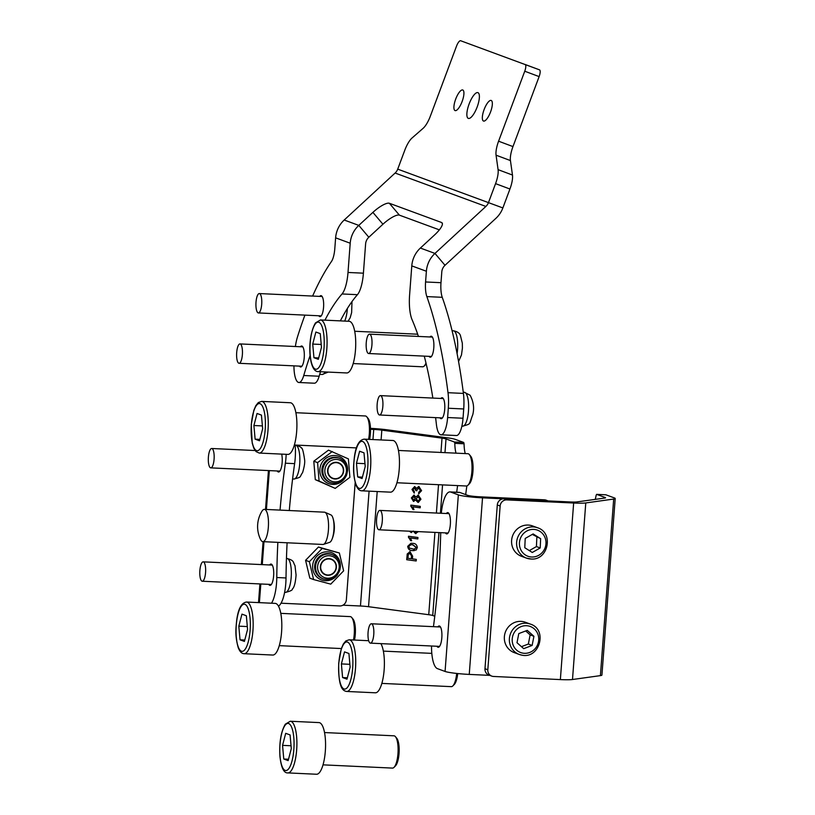 <?xml version="1.0" encoding="UTF-8"?>
<svg xmlns="http://www.w3.org/2000/svg" width="815" height="815" viewBox="0 0 815 815"><rect width="100%" height="100%" fill="white"/><g stroke="black" fill="none" stroke-linecap="round" stroke-linejoin="round"><path stroke-width="1.22" d="M268.716 584.345A10.666 3.189 -87.3 0 0 269.999 585.374A10.666 3.189 -87.3 0 0 273.626 575.869A10.666 3.189 -87.3 0 0 270.998 564.062A10.666 3.189 -87.3 0 0 269.622 564.968M277.243 470.978A10.666 3.189 -87.3 0 0 278.526 472.007A10.666 3.189 -87.3 0 0 282.153 462.502A10.666 3.189 -87.3 0 0 281.674 454.108M277.854 542.352A271.527 81.235 -87.3 0 0 276.784 577.519L286.024 577.957A25.856 7.732 92.7 0 1 278.455 606.126M287.104 542.79A271.527 81.235 -87.3 0 0 286.024 577.957M295.152 445.031A25.856 7.732 92.7 0 1 294.623 463.633A271.527 81.235 -87.3 0 0 289.294 510.526M259.914 583.927L258.518 602.509A19.397 1.742 4.3 0 0 258.538 602.611M271.527 603.212A25.856 7.732 -87.3 0 0 276.784 577.519M294.623 463.633L285.382 463.205A271.527 81.235 -87.3 0 0 280.044 510.098M285.382 463.205A25.856 7.732 -87.3 0 0 286.157 454.322M281.043 603.202L339.712 605.942A6.469 6.143 110.2 0 0 346.365 599.82L355.177 482.521M293.94 365.864A19.397 5.807 -87.3 0 0 298.361 382.388A19.397 5.807 -87.3 0 0 298.901 382.49A19.397 5.807 -87.3 0 0 303.751 375.511L319.154 376.235A19.397 5.807 92.7 0 1 314.305 383.213L298.901 382.49M435.597 417.626A271.527 81.235 -87.3 0 1 436.392 424.34A19.397 5.807 -87.3 0 0 440.477 434.69A19.397 5.807 -87.3 0 0 441.027 434.803A19.397 5.807 -87.3 0 0 447.618 417.524L448.311 408.244A25.856 7.732 -87.3 0 0 448.005 392.698L463.419 393.421A25.856 7.732 92.7 0 1 463.715 408.967L448.311 408.244M477.936 92.645A13.743 4.289 -69.5 0 0 469.104 104.025A13.743 4.289 -69.5 0 0 468.309 118.379A13.743 4.289 -69.5 0 0 468.319 118.389A13.743 4.289 -69.5 0 0 477.152 107.01A13.743 4.289 -69.5 0 0 477.947 92.655A13.743 4.289 -69.5 0 0 477.936 92.645M462.767 89.996A10.992 3.433 -69.5 0 0 455.697 99.094A10.992 3.433 -69.5 0 0 455.065 110.575A10.992 3.433 -69.5 0 0 455.065 110.585A10.992 3.433 -69.5 0 0 462.136 101.478A10.992 3.433 -69.5 0 0 462.767 89.996L462.767 89.996M491.19 100.459A10.992 3.433 -69.5 0 0 484.12 109.556A10.992 3.433 -69.5 0 0 483.489 121.038A10.992 3.433 -69.5 0 0 483.489 121.048A10.992 3.433 -69.5 0 0 490.559 111.94A10.992 3.433 -69.5 0 0 491.19 100.459L491.19 100.459M299.492 366.118A10.503 3.148 -87.3 0 0 300.368 366.923A10.503 3.148 -87.3 0 0 300.664 366.984A10.503 3.148 -87.3 0 0 304.26 357.133A10.503 3.148 -87.3 0 0 301.937 346.059A10.503 3.148 -87.3 0 0 301.642 345.998A10.503 3.148 -87.3 0 0 300.399 346.752M318.818 315.772A10.503 3.148 -87.3 0 0 319.694 316.577A10.503 3.148 -87.3 0 0 319.989 316.627A10.503 3.148 -87.3 0 0 323.596 306.776A10.503 3.148 -87.3 0 0 321.263 295.702A10.503 3.148 -87.3 0 0 320.967 295.641A10.503 3.148 -87.3 0 0 319.724 296.395M429.047 356.338A10.503 3.148 -87.3 0 0 429.923 357.143A10.503 3.148 -87.3 0 0 430.218 357.204A10.503 3.148 -87.3 0 0 433.825 347.353A10.503 3.148 -87.3 0 0 431.492 336.279A10.503 3.148 -87.3 0 0 431.206 336.218A10.503 3.148 -87.3 0 0 429.953 336.972M439.968 417.83A10.503 3.148 -87.3 0 0 440.844 418.635A10.503 3.148 -87.3 0 0 441.139 418.696A10.503 3.148 -87.3 0 0 444.746 408.835A10.503 3.148 -87.3 0 0 442.413 397.761A10.503 3.148 -87.3 0 0 442.117 397.7A10.503 3.148 -87.3 0 0 440.874 398.454M344.205 220.019L395.112 173.035A9.698 9.21 -69.8 0 0 397.72 169.143L404.79 150.225A16.157 5.053 -69.5 0 1 412.054 137.99L423.107 128.332A16.157 5.053 110.5 0 0 430.371 116.097L456.532 46.109A6.469 2.017 -69.5 0 1 460.689 40.75L539.499 69.846A6.469 2.017 110.5 0 1 539.123 76.6L512.971 146.588A16.157 5.053 -69.5 0 0 510.435 160.565L512.472 175.042A16.157 5.053 110.5 0 1 509.935 189.019L502.865 207.937A25.856 24.562 110.2 0 1 495.928 218.308L445.01 265.293L434.966 253.424L420.377 248.055L434.477 235.046A16.157 4.442 139.8 0 0 442.076 222.862A16.157 4.442 139.8 0 0 441.486 222.464L389.376 203.281L399.411 215.15A16.157 4.442 -40.2 0 0 382.928 224.237L368.828 237.246L358.794 225.388L344.205 220.019A25.856 24.562 110.2 0 0 335.617 237.837L334.812 248.565A16.157 4.839 92.7 0 1 331.471 261.483A316.78 94.764 92.7 0 0 312.624 296.059M382.928 224.237L372.893 212.379L358.794 225.388A25.856 24.562 -69.8 0 0 350.206 243.216L348.005 272.465L363.409 273.178A25.856 7.732 92.7 0 1 357.439 294.684A271.527 81.235 -87.3 0 0 340.354 320.886M372.893 212.379A16.157 4.442 139.8 0 1 389.376 203.281M509.935 189.019L495.561 183.64L488.491 202.558A9.698 9.21 110.2 0 1 485.883 206.439L434.966 253.424A25.856 24.562 -69.8 0 0 426.388 271.252L425.573 281.97L440.986 282.693A16.157 4.839 -87.3 0 0 442.25 297.312A316.78 94.764 92.7 0 1 463.419 393.421M439.356 229.85L399.411 215.15M539.123 76.6L524.748 71.221L498.586 141.199L512.971 146.588M510.435 160.565L496.06 155.186L498.087 169.652L512.472 175.042M524.748 71.221A6.469 2.017 -69.5 0 0 525.115 64.467L539.499 69.846M495.561 183.64A16.157 5.053 -69.5 0 0 498.087 169.652M496.06 155.186A16.157 5.053 110.5 0 1 498.586 141.199M363.409 273.178L365.609 243.93A9.698 9.21 -69.8 0 1 368.828 237.246M440.986 282.693L441.791 271.976A9.698 9.21 -69.8 0 1 445.01 265.293M420.377 248.055A25.856 24.562 110.2 0 0 411.789 265.884L409.588 295.132A25.856 7.732 -87.3 0 0 412.105 319.755A271.527 81.235 -87.3 0 1 418.431 336.432M432.857 398.077A271.527 81.235 -87.3 0 0 424.258 356.114M442.25 297.312L426.846 296.589A316.78 94.764 92.7 0 1 448.005 392.698M447.618 417.524L463.022 418.248L463.715 408.967M426.846 296.589A16.157 4.839 92.7 0 1 425.573 281.97M463.022 418.248A19.397 5.807 92.7 0 1 456.431 435.526L441.027 434.803M357.439 294.684L342.035 293.96A271.527 81.235 -87.3 0 0 324.951 320.163M310.128 355.472A271.527 81.235 -87.3 0 0 303.751 375.511M320.489 371.732A271.527 81.235 -87.3 0 0 319.154 376.235M295.387 346.518A25.856 7.732 -87.3 0 1 297.383 337.257A316.78 94.764 92.7 0 1 304.922 315.12M342.035 293.96A25.856 7.732 -87.3 0 0 348.005 272.465M445.438 532.888A10.666 3.189 -87.3 0 0 446.722 533.917A10.666 3.189 -87.3 0 0 450.349 524.412A10.666 3.189 -87.3 0 0 447.72 512.604A10.666 3.189 -87.3 0 0 446.345 513.511M436.911 646.254A10.666 3.189 -87.3 0 0 438.195 647.283A10.666 3.189 -87.3 0 0 441.822 637.778A10.666 3.189 -87.3 0 0 439.193 625.971A10.666 3.189 -87.3 0 0 437.818 626.878M433.458 626.674A271.527 81.235 -87.3 0 0 438.45 578.283A271.527 81.235 -87.3 0 0 440.721 532.664M449.962 491.914L459.212 492.341A25.856 7.732 92.7 0 1 459.925 492.494L450.685 492.056A25.856 7.732 -87.3 0 0 449.962 491.914A25.856 7.732 -87.3 0 0 441.312 513.277M548.974 501.225A6.469 6.143 110.2 0 0 547.222 500.868L544.379 499.819L479.678 496.793A9.698 0.866 -175.7 0 1 467.596 495.316L459.925 492.494M547.222 500.868L482.521 497.843A19.397 1.742 -175.7 0 1 458.346 494.878L450.685 492.056M489.754 675.37L469.246 674.413A19.397 1.742 -175.7 0 1 445.072 671.448L437.411 668.626A25.856 7.732 -87.3 0 1 431.522 646M544.379 499.819A6.469 6.143 -69.8 0 1 546.132 500.176L548.128 500.909M484.976 668.707L487.818 669.747A6.469 6.143 110.2 0 0 491.751 676.104L488.908 675.054A6.469 6.143 -69.8 0 1 484.976 668.707L497.293 504.974A6.469 6.143 -69.8 0 1 503.935 498.841L570.795 501.979A9.698 0.866 4.3 0 0 576.867 501.928L604.771 498.057A9.698 0.866 4.3 0 0 605.535 497.771A9.698 0.866 4.3 0 0 605.107 497.486L596.621 494.359L596.122 495.357A17.777 5.318 92.7 0 1 595.245 499.381M503.935 498.841L506.777 499.89L573.648 503.018A19.397 1.742 4.3 0 0 585.771 502.937L613.685 499.055A19.397 1.742 4.3 0 0 615.203 498.505A19.397 1.742 4.3 0 0 614.357 497.914L605.902 494.807L596.661 494.369M491.751 676.104A6.469 6.143 110.2 0 0 493.503 676.46L560.363 679.588A19.397 1.742 4.3 0 0 572.497 679.506L600.4 675.625A19.397 1.742 4.3 0 0 601.928 675.075L615.203 498.505M506.777 499.89A6.469 6.143 110.2 0 0 500.135 506.023L497.293 504.974M487.818 669.747L500.135 506.023M531.309 559.019A16.157 15.353 -69.8 0 1 526.459 558.122L521.437 556.278A16.157 15.353 -69.8 0 1 511.902 538.308A16.157 15.353 -69.8 0 1 527.763 525.043A16.157 15.353 -69.8 0 1 532.602 525.94L537.625 527.794A16.157 15.353 -69.8 0 0 532.786 526.887A16.157 15.353 -69.8 0 0 516.924 540.151A16.157 15.353 -69.8 0 0 526.459 558.122L531.37 559.039C548.322 560.272 553.864 532.735 537.625 527.794M540.64 538.684L533.132 533.927L525.206 538.45L524.779 547.721L532.277 552.478L540.213 547.955L540.64 538.684L532.297 534.406M529.322 550.604L536.423 546.559L536.851 537.289M536.423 546.559L540.213 547.955M521.702 655.107A16.157 15.353 -69.8 0 1 519.216 654.435L514.194 652.591A16.157 15.353 -69.8 0 1 504.954 633.408A16.157 15.353 -69.8 0 1 522.884 621.58A16.157 15.353 -69.8 0 1 525.359 622.252L530.382 624.096A16.157 15.353 -69.8 0 0 527.906 623.424A16.157 15.353 -69.8 0 0 509.976 635.252A16.157 15.353 -69.8 0 0 519.216 654.435L521.732 655.117C539.611 659.325 547.945 629.506 530.382 624.096M533.927 636.291L527.254 630.362L518.788 633.591L517.005 642.729L523.678 648.659L532.134 645.439L533.927 636.291L530.137 634.895L525.706 630.953M521.437 646.672L528.344 644.044L530.137 634.895M528.344 644.044L532.134 645.439M465.253 453.588A17.777 5.318 92.7 0 1 464.071 443.778L454.821 443.35L454.454 442.025L463.704 442.464L464.071 443.778M456.013 453.16A17.777 5.318 92.7 0 1 454.821 443.35M418.401 502.427L415.518 499.952L413.5 501.408L411.351 497.934L414.01 495.072L415.742 496.987L418.339 495.214L420.947 499.198L418.309 502.427M413.898 501.419L411.351 497.934M417.81 495.194L418.339 495.214M418.339 531.625L415.426 533.53L413.185 531.074L411.168 532.521L409.395 531.197M411.555 532.531L409.578 531.207M416.21 549.982L412.247 550.563C409.578 550.563 408.071 549.147 407.714 546.325L410.984 543.259L412.787 543.361C415.446 543.361 416.954 544.777 417.311 547.599L416.21 549.982M342.952 605.188L360.454 606.003A9.698 0.866 -175.7 0 1 368.543 606.706L428.741 614.714A9.698 0.866 -175.7 0 1 432.734 615.488L434.772 616.242M370.509 429.281L373.728 429.434A9.698 0.866 -175.7 0 1 381.828 430.137L442.015 438.144A9.698 0.866 -175.7 0 1 446.009 438.918L454.454 442.025M416.302 559.396L416.18 560.975L406.705 559.722L407.235 553.935L410.057 551.724L412.614 556.125L412.41 558.876L416.302 559.396M409.538 551.704L410.057 551.724M408.468 536.239L417.942 537.493L417.84 538.939L410.454 537.961L411.656 540.732L410.536 540.59L408.468 536.239M410.811 505.117L420.285 506.38L420.173 507.827L412.798 506.838L414 509.62L412.879 509.467L410.811 505.117M419.012 493.778L418.818 492.331L420.672 490.447L418.951 487.981L416.862 489.866L416.913 490.813L415.833 490.518L414.57 488.012L413.083 489.55L414.397 491.628L414.173 493.055L411.993 489.448L414.641 486.575L416.404 488.358L418.9 486.555L421.589 490.661L418.655 493.798L418.645 492.341L420.499 490.457L418.523 487.981M416.903 490.752L414.407 488.002M418.37 486.535L418.9 486.555M370.479 428.374L370.886 428.384A19.397 1.742 -175.7 0 1 387.074 429.8L447.272 437.808A19.397 1.742 -175.7 0 1 455.249 439.356L463.704 442.464M456.695 492.229A226.275 67.696 92.7 0 1 457.602 485.587M465.681 494.613A226.275 67.696 92.7 0 1 466.852 485.944M416.18 560.944L406.705 559.722M406.879 559.711L407.235 553.935M407.408 553.925L410.23 551.714M410.149 553.303L408.305 554.312L407.918 558.275L411.32 558.733L411.697 556.013L409.69 553.293M411.697 556.013L409.782 553.293M411.32 558.733L411.524 556.024M414.163 550.634L412.247 550.563M412.421 550.553C409.762 550.553 408.244 549.137 407.887 546.315L407.714 546.325M407.887 546.315L411.076 543.259M414.305 549.208L416.394 547.436L412.848 544.787L410.913 544.695M409.344 548.067L414.224 549.218L416.21 547.456L412.675 544.797L410.821 544.705L408.804 546.478L409.344 548.067M417.84 538.898L410.454 537.961M411.646 540.702L410.536 540.59M410.709 540.579L408.407 537.167M408.58 537.156L408.641 536.26M416.058 533.54L415.426 533.53M415.599 533.509L413.358 531.064M415.976 532.083L417.168 531.563M414.336 531.431L415.507 532.083L417.005 531.553M420.173 507.786L412.798 506.838M413.989 509.579L412.879 509.467M413.052 509.457L410.74 506.054M410.913 506.034L410.984 505.147M417.942 502.397L415.518 499.952M411.524 497.924L414.183 495.062M418.513 495.204L415.742 496.987M418.024 500.95L420.031 499.024L417.932 496.63M418.309 500.97L419.857 499.035L418.014 496.62M413.796 499.952L415.293 498.393L413.745 496.508M414 499.972L415.12 498.403L413.837 496.498M414.112 496.508L412.451 498.067L413.623 499.962M418.39 496.641L416.21 498.597L417.851 500.97M414.346 493.044L411.993 489.448M412.166 489.438L414.815 486.555M419.073 486.545L416.404 488.358M335.444 462.645A8.079 7.681 110.2 0 0 327.905 471.121A8.079 7.681 110.2 0 0 335.821 478.68A8.079 7.681 110.2 0 0 343.36 470.194A8.079 7.681 110.2 0 0 335.444 462.645M329.423 558.978A8.079 7.681 110.2 0 0 320.733 566.17A8.079 7.681 110.2 0 0 327.365 574.962A8.079 7.681 110.2 0 0 336.045 567.78A8.079 7.681 110.2 0 0 329.423 558.978M320.672 564.917A8.405 7.987 110.2 0 0 325.491 574.86A8.405 7.987 110.2 0 0 336.106 569.033A8.405 7.987 110.2 0 0 331.298 559.09A8.405 7.987 110.2 0 0 320.672 564.917M313.622 579.567L309.832 578.171L305.574 560.312L318.441 547.018L339.366 552.988L343.635 570.846L330.758 584.131L313.622 579.567L309.364 561.708L322.231 548.414L339.366 552.988M305.574 560.312L309.364 561.708M318.441 547.018L322.231 548.414M328.363 467.352A8.405 7.987 110.2 0 0 332.734 478.548A8.405 7.987 110.2 0 0 342.901 473.973A8.405 7.987 110.2 0 0 338.541 462.777A8.405 7.987 110.2 0 0 328.363 467.352M335.22 488.389L315.293 479.648L313.806 461.219L328.465 450.145L348.402 458.886L349.88 477.315L335.22 488.389L319.083 481.044L317.595 462.614L332.255 451.541M315.293 479.648L319.083 481.044M313.806 461.219L317.595 462.614M199.797 572.13A9.698 2.903 92.7 0 1 203.169 561.851A9.698 2.903 92.7 0 1 205.645 570.958A9.698 2.903 92.7 0 1 202.263 581.227A9.698 2.903 92.7 0 1 199.797 572.13M208.314 460.343A9.698 2.903 92.7 0 1 211.696 448.495A9.698 2.903 92.7 0 1 214.162 456.023A9.698 2.903 92.7 0 1 210.79 467.871A9.698 2.903 92.7 0 1 208.314 460.343M237.094 360.057A9.698 2.903 92.7 0 1 237.063 349.584A9.698 2.903 92.7 0 1 239.987 343.92A9.698 2.903 92.7 0 1 241.974 347.149A9.698 2.903 92.7 0 1 242.004 357.622A9.698 2.903 92.7 0 1 239.08 363.296A9.698 2.903 92.7 0 1 237.094 360.057M256.735 310.851A9.698 2.903 92.7 0 1 256.256 300.002A9.698 2.903 92.7 0 1 259.313 293.563A9.698 2.903 92.7 0 1 260.983 295.651A9.698 2.903 92.7 0 1 261.452 306.501A9.698 2.903 92.7 0 1 258.406 312.94A9.698 2.903 92.7 0 1 256.735 310.851M367.341 352.335A9.698 2.903 92.7 0 1 366.383 341.373A9.698 2.903 92.7 0 1 369.541 334.14A9.698 2.903 92.7 0 1 370.845 335.322A9.698 2.903 92.7 0 1 371.793 346.283A9.698 2.903 92.7 0 1 368.635 353.516A9.698 2.903 92.7 0 1 367.341 352.335M378.68 414.489A9.698 2.903 92.7 0 1 377.213 403.67A9.698 2.903 92.7 0 1 380.462 395.621A9.698 2.903 92.7 0 1 381.339 396.141A9.698 2.903 92.7 0 1 382.795 406.96A9.698 2.903 92.7 0 1 379.556 414.998A9.698 2.903 92.7 0 1 378.68 414.489M379.515 529.638A9.698 2.903 92.7 0 1 378.985 529.781A9.698 2.903 92.7 0 1 376.51 520.836A9.698 2.903 92.7 0 1 379.362 510.536A9.698 2.903 92.7 0 1 379.892 510.404A9.698 2.903 92.7 0 1 382.367 519.349A9.698 2.903 92.7 0 1 379.515 529.638M371.497 642.587A9.698 2.903 92.7 0 1 370.458 643.137A9.698 2.903 92.7 0 1 367.983 635.028A9.698 2.903 92.7 0 1 370.336 624.321A9.698 2.903 92.7 0 1 371.365 623.77A9.698 2.903 92.7 0 1 373.851 631.88A9.698 2.903 92.7 0 1 371.497 642.587M267.503 514.071A16.157 4.839 92.7 0 1 267.789 531.777A16.157 4.839 92.7 0 1 262.838 541.649A16.157 4.839 92.7 0 1 260.637 539.601A29.36 29.36 0 0 1 261.961 511.199A16.157 4.839 92.7 0 1 264.355 509.365A16.157 4.839 92.7 0 1 267.503 514.071M264.355 509.365L324.431 512.177A16.157 4.839 92.7 0 1 324.981 512.309L330.951 514.927A13.814 4.136 92.7 0 1 332.948 518.055A13.814 4.136 92.7 0 1 333.172 518.839A13.814 4.136 92.7 0 1 331.95 539.408A13.814 4.136 92.7 0 1 329.668 542.332L323.474 544.379A16.157 4.839 92.7 0 1 322.923 544.461L262.838 541.649M324.981 512.309A16.157 4.839 92.7 0 1 327.579 516.883A16.157 4.839 92.7 0 1 328.007 533.733A16.157 4.839 92.7 0 1 323.474 544.379M368.584 439.356A16.157 4.839 -87.3 0 0 369.307 433.845A16.157 4.839 -87.3 0 0 366.801 416.842L368.125 418.441A14.548 4.35 92.7 0 1 370.377 433.743A14.548 4.35 92.7 0 1 369.582 439.407M261.646 401.398L290.293 402.742A25.856 7.732 92.7 0 1 296.67 431.359A25.856 7.732 92.7 0 1 287.878 454.403L259.221 453.059L256.032 451.602L253.822 448.27L252.212 443.095L251.254 424.513L253.822 410.373L255.818 405.666L258.335 402.549L261.646 401.398A25.856 7.732 92.7 0 1 268.013 430.014A25.856 7.732 92.7 0 1 259.221 453.059M366.801 416.842A16.157 4.839 -87.3 0 0 365.324 415.966L295.876 412.706M257.051 413.48L253.903 425.522L255.126 439.163L259.496 440.772L262.654 428.741L261.432 415.09L257.051 413.48M262.399 425.919L253.903 425.522M259.863 439.387L255.126 439.163M426.194 363.928A14.548 4.35 92.7 0 1 426.133 364.03A14.548 4.35 92.7 0 1 425.654 364.59L424.197 366.057A16.157 4.839 -87.3 0 0 424.717 365.436A16.157 4.839 -87.3 0 0 425.98 363.021M353.19 363.551L422.639 366.801A16.157 4.839 -87.3 0 0 424.197 366.057M320.468 319.949L349.126 321.293A25.856 7.732 92.7 0 1 355.717 341.974A25.856 7.732 92.7 0 1 350.032 370.764A25.856 7.732 92.7 0 1 346.701 372.954L318.054 371.609C308.386 371.66 306.797 337.339 315.497 322.893L320.468 319.949A25.856 7.732 92.7 0 1 327.07 340.629A25.856 7.732 92.7 0 1 321.375 369.419A25.856 7.732 92.7 0 1 318.054 371.609M320.254 333.641L315.884 332.031L312.726 344.073L313.948 357.714L318.329 359.323L321.477 347.292L320.254 333.641M318.685 357.938L313.948 357.714M321.222 344.47L312.726 344.073M469.369 454.597L470.683 456.196A14.548 4.35 92.7 0 1 471.753 458.203A14.548 4.35 92.7 0 1 472.873 472.293A14.548 4.35 92.7 0 1 469.399 483.794L467.932 485.261A16.157 4.839 -87.3 0 0 471.804 472.486A16.157 4.839 -87.3 0 0 470.55 456.828A16.157 4.839 -87.3 0 0 469.369 454.597A16.157 4.839 -87.3 0 0 467.892 453.711L398.443 450.461M364.203 439.153L392.861 440.497A25.856 7.732 92.7 0 1 397.119 445.479A25.856 7.732 92.7 0 1 398.647 474.524A25.856 7.732 92.7 0 1 390.446 492.158L361.789 490.813A25.856 7.732 92.7 0 0 369.99 473.179A25.856 7.732 92.7 0 0 368.462 444.134A25.856 7.732 92.7 0 0 364.203 439.153C359.13 439.825 355.839 445.897 354.352 457.368C353.557 465.396 352.488 472.486 355.89 484.782C357.449 488.776 359.415 490.793 361.789 490.813M396.925 482.755L466.384 486.005A16.157 4.839 -87.3 0 0 467.932 485.261M365.222 466.496L363.999 452.845L359.619 451.235L356.461 463.266L357.683 476.918L362.064 478.527L365.222 466.496M362.43 477.142L357.683 476.918M364.967 463.664L356.461 463.266M380.88 643.626A25.856 7.732 92.7 0 1 384.15 669.757A25.856 7.732 92.7 0 1 375.358 692.801L346.701 691.456A25.856 7.732 92.7 0 0 355.493 668.422A25.856 7.732 92.7 0 0 349.126 639.795L345.805 640.957L343.298 644.064L341.302 648.781L338.734 662.911C338.133 687.412 342.626 690.875 346.701 691.456M457.724 673.547A14.548 4.35 92.7 0 1 454.312 684.437L452.845 685.904A16.157 4.839 -87.3 0 0 456.685 673.434M381.838 683.398L451.296 686.648A16.157 4.839 -87.3 0 0 452.845 685.904M346.976 679.18L350.134 667.139L348.912 653.498L344.531 651.878L341.383 663.919L342.606 677.56L346.976 679.18M347.343 677.785L342.606 677.56M349.88 664.317L341.383 663.919M395.458 736.689L396.773 738.288A14.548 4.35 92.7 0 1 399.146 751.43A14.548 4.35 92.7 0 1 395.958 765.326A14.548 4.35 92.7 0 1 395.479 765.886L394.022 767.353A16.157 4.839 -87.3 0 0 394.552 766.721A16.157 4.839 -87.3 0 0 398.087 751.287A16.157 4.839 -87.3 0 0 395.458 736.689A16.157 4.839 -87.3 0 0 393.981 735.813L324.523 732.553M290.293 721.244L318.95 722.589A25.856 7.732 92.7 0 1 325.552 743.27A25.856 7.732 92.7 0 1 319.857 772.06A25.856 7.732 92.7 0 1 316.526 774.25L287.878 772.905A25.856 7.732 92.7 0 0 291.2 770.715A25.856 7.732 92.7 0 0 296.894 741.925A25.856 7.732 92.7 0 0 290.293 721.244L285.321 724.178C280.951 731.687 279.148 742.384 279.922 756.289C281.206 767.72 283.854 773.262 287.878 772.905M323.015 764.847L392.473 768.097A16.157 4.839 -87.3 0 0 394.022 767.353M283.773 759.01L288.153 760.619L291.301 748.588L290.079 734.936L285.708 733.327L282.55 745.368L283.773 759.01L288.51 759.234M291.047 745.766L282.55 745.368M353.496 639.999A16.157 4.839 -87.3 0 0 352.895 619.726A16.157 4.839 -87.3 0 0 351.713 617.495L353.038 619.094A14.548 4.35 92.7 0 1 354.097 621.101A14.548 4.35 92.7 0 1 354.494 640.05M246.558 602.041L275.205 603.385A25.856 7.732 92.7 0 1 279.464 608.367A25.856 7.732 92.7 0 1 280.992 637.411A25.856 7.732 92.7 0 1 272.791 655.046L244.133 653.712C241.749 653.671 239.783 651.654 238.235 647.681C234.832 635.374 235.902 628.284 236.696 620.266C238.194 608.795 241.474 602.723 246.558 602.041A25.856 7.732 92.7 0 1 250.806 607.032A25.856 7.732 92.7 0 1 252.344 636.077A25.856 7.732 92.7 0 1 244.133 653.712M351.713 617.495A16.157 4.839 -87.3 0 0 350.236 616.609L280.788 613.359M238.815 626.164L240.038 639.816L244.408 641.425L247.566 629.384L246.344 615.743L241.963 614.133L238.815 626.164L247.312 626.562M244.775 640.03L240.038 639.816M259.404 602.652L260.81 583.968M262.267 564.622L263.989 541.7M266.413 509.457L269.337 470.612M485.883 206.439L395.112 173.035M442.372 223.514L441.486 222.464M397.72 169.143L502.865 207.937M350.206 243.216L335.617 237.837M426.388 271.252L411.789 265.884M458.346 494.878L445.072 671.448M482.521 497.843L469.246 674.413M605.066 498.006L605.107 497.486M600.4 675.625L613.685 499.055M572.497 679.506L585.771 502.937M560.363 679.588L573.648 503.018M533.346 529.383A13.896 13.203 110.2 0 0 519.43 543.004A13.896 13.203 110.2 0 0 532.073 557.022A13.896 13.203 110.2 0 0 545.979 543.401A13.896 13.203 110.2 0 0 533.346 529.383M528.13 625.889A13.896 13.203 110.2 0 0 512.452 637.187A13.896 13.203 110.2 0 0 522.792 653.131A13.896 13.203 110.2 0 0 538.481 641.833A13.896 13.203 110.2 0 0 528.13 625.889M442.015 438.144L440.946 452.447M438.521 484.701L436.392 513.053M434.935 532.399L428.741 614.714M381.828 430.137L381.084 439.937M377.202 491.537L368.543 606.706M446.009 438.918L444.98 452.641M442.555 484.884L440.426 513.236M438.969 532.582L432.734 615.488M373.728 429.434L372.964 439.56M369.083 491.16L360.454 606.003M337.797 574.3A14.548 13.814 -69.8 0 1 320.427 579.485A14.548 13.814 -69.8 0 1 313.143 562.717A14.548 13.814 -69.8 0 1 329.26 552.01A14.548 13.814 -69.8 0 1 340.313 567.495M339.794 569.96A12.928 12.286 110.2 0 0 332.388 554.669L331.44 554.312A12.928 12.286 110.2 0 0 315.099 563.277A12.928 12.286 110.2 0 0 322.506 578.579L323.453 578.935C331.308 580.81 336.778 577.835 339.865 570.001C341.251 562.788 338.755 557.674 332.388 554.669A12.928 12.286 110.2 0 0 316.047 563.634A12.928 12.286 110.2 0 0 323.453 578.935M338.785 569.746A11.318 10.748 110.2 0 0 331.399 556.075A11.318 10.748 110.2 0 0 318.003 564.204A11.318 10.748 110.2 0 0 325.379 577.876A11.318 10.748 110.2 0 0 338.785 569.746M345.04 477.987A14.548 13.814 -69.8 0 1 326.693 482.674A14.548 13.814 -69.8 0 1 321.161 464.234A14.548 13.814 -69.8 0 1 337.573 455.942A14.548 13.814 -69.8 0 1 347.547 471.182M339.631 458.356L338.683 457.999A12.928 12.286 110.2 0 0 323.035 465.049A12.928 12.286 110.2 0 0 329.749 482.276L330.696 482.623C337.593 484.467 342.84 482.123 346.416 475.603C349.014 467.698 346.752 461.952 339.631 458.356A12.928 12.286 110.2 0 0 323.983 465.396A12.928 12.286 110.2 0 0 330.696 482.623M345.417 475.114A11.318 10.748 110.2 0 0 340.242 460.332A11.318 10.748 110.2 0 0 325.847 466.211A11.318 10.748 110.2 0 0 331.022 480.993A11.318 10.748 110.2 0 0 345.417 475.114M291.332 574.422A16.972 5.073 -87.3 0 0 287.012 558.499C294.623 560.486 292.87 562.218 294.999 565.661L296.069 575.003C295.478 582.868 294.215 587.554 292.3 589.072C292.687 590.07 290.395 591.181 285.423 592.403A16.972 5.073 -87.3 0 0 291.332 574.422M299.849 458.315A16.972 5.073 -87.3 0 0 295.529 445.143C299.462 446.304 301.336 447.231 301.173 447.914C302.222 447.313 303.363 451.225 304.596 459.65C305.034 462.329 304.372 466.649 302.589 472.598C299.136 477.407 302.294 476.897 293.94 479.037A16.972 5.073 -87.3 0 0 299.849 458.315M319.704 374.35L322.231 374.472A16.972 5.073 -87.3 0 0 325.083 371.946M344.663 321.079A16.972 5.073 -87.3 0 0 347.363 308.478M457.093 353.679A16.972 5.073 -87.3 0 0 455.646 332.846A16.972 5.073 -87.3 0 0 453.385 330.788C457.429 331.562 459.792 333.203 460.475 335.729L462.329 343.186L462.411 348.117L461.473 354.994L458.55 361.503M465.823 393.166A16.972 5.073 -87.3 0 0 464.295 392.27L470.092 395.224C473.525 401.551 474.422 408.009 472.792 414.611C468.717 425.094 471.712 423.484 462.716 426.174A16.972 5.073 -87.3 0 0 468.391 412.105A16.972 5.073 -87.3 0 0 465.823 393.166M251.356 424.584A23.594 7.06 -87.3 0 0 256.511 450.563A23.594 7.06 -87.3 0 0 265.191 429.678A23.594 7.06 -87.3 0 0 260.036 403.69A23.594 7.06 -87.3 0 0 251.356 424.584M315.171 324.115A23.594 7.06 -87.3 0 0 310.23 355.197A23.594 7.06 -87.3 0 0 319.032 367.249A23.594 7.06 -87.3 0 0 323.973 336.167A23.594 7.06 -87.3 0 0 315.171 324.115M365.823 445.856A23.594 7.06 -87.3 0 0 355.737 450.96A23.594 7.06 -87.3 0 0 355.86 483.906A23.594 7.06 -87.3 0 0 365.955 478.802A23.594 7.06 -87.3 0 0 365.823 445.856M352.671 668.076A23.594 7.06 -87.3 0 0 347.516 642.098A23.594 7.06 -87.3 0 0 338.836 662.982A23.594 7.06 -87.3 0 0 343.991 688.96A23.594 7.06 -87.3 0 0 352.671 668.076M288.856 768.545A23.594 7.06 -87.3 0 0 293.797 737.463A23.594 7.06 -87.3 0 0 284.995 725.411A23.594 7.06 -87.3 0 0 280.054 756.493A23.594 7.06 -87.3 0 0 288.856 768.545M238.204 646.794A23.594 7.06 -87.3 0 0 248.3 641.7A23.594 7.06 -87.3 0 0 248.178 608.754A23.594 7.06 -87.3 0 0 238.082 613.858A23.594 7.06 -87.3 0 0 238.204 646.794M261.37 564.581L263.092 541.659M265.517 509.416L268.441 470.571M596.621 494.359L605.861 494.797M203.169 561.851L272.281 565.09M286.452 558.479L287.012 558.499M284.618 592.362L285.423 592.403M202.263 581.227L271.375 584.467M211.696 448.495L255.105 450.522M292.585 478.976L293.94 479.037M210.79 467.871L279.902 471.101M239.987 343.92L302.813 346.864M239.08 363.296L301.907 366.23M328.251 372.088L322.231 374.472M259.313 293.563L322.139 296.507M258.406 312.94L321.232 315.884M351.988 301.581L351.632 312.583L350.175 317.748L348.056 321.242M369.541 334.14L432.368 337.084M452.081 330.727L453.385 330.788M368.635 353.516L431.461 356.461M380.462 395.621L443.289 398.566M463.266 392.219L464.295 392.27M461.891 426.133L462.716 426.174M379.556 414.998L442.382 417.942M378.985 529.781L448.097 533.01M379.892 510.404L449.004 513.644M370.458 643.137L439.57 646.377M371.365 623.77L440.477 627M331.95 539.408A31.113 31.113 0 0 0 332.948 518.055M294.358 445L356.461 447.904M354.698 331.257L417.677 334.211M349.126 639.795L368.686 640.712M383.356 651.114L431.807 653.375M279.28 645.643L341.373 648.557"/></g></svg>
